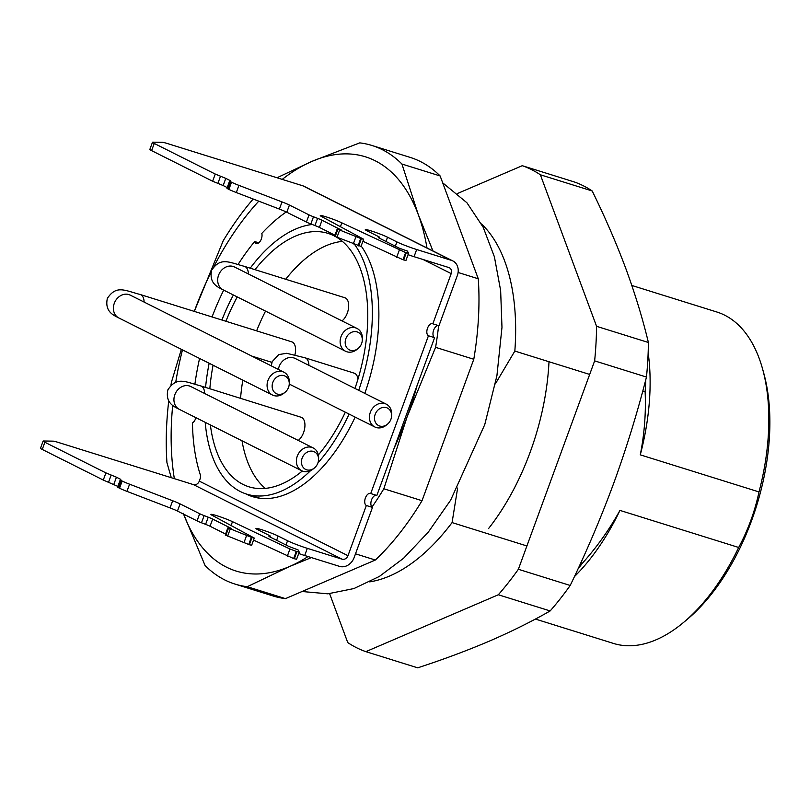 <?xml version="1.0" encoding="UTF-8"?>
<svg xmlns="http://www.w3.org/2000/svg" width="810" height="810" viewBox="0 0 810 810"><rect width="100%" height="100%" fill="white"/><g stroke="black" fill="none" stroke-linecap="round" stroke-linejoin="round"><path stroke-width="1.21" d="M592.201 190.968L540.371 174.788A255.272 138.48 107.3 0 0 522.258 165.696L574.087 181.885A255.272 138.48 -72.7 0 1 592.201 190.968C605.09 217.242 616.288 243.071 625.786 268.444C635.081 293.757 642.624 318.441 648.395 342.488A255.272 138.48 -72.7 0 1 646.471 377.055L594.641 360.875A255.272 138.48 107.3 0 0 596.565 326.308L648.395 342.488M329.63 593.7L347.743 642.563A255.272 138.48 107.3 0 0 365.867 651.645L417.697 667.835C443.252 659.502 467.157 650.582 489.412 641.105C511.464 631.557 531.714 621.503 550.152 610.942L498.322 594.763A255.272 138.48 107.3 0 0 518.37 569.278L570.199 585.468C586.43 551.964 600.969 517.803 613.818 482.973C626.474 448.082 637.359 412.776 646.471 377.055M550.152 610.942A255.272 138.48 -72.7 0 0 570.199 585.468M488.531 528.596A176.135 95.55 -72.7 0 0 548.998 361.726M365.867 651.645L498.322 594.763M518.37 569.278L594.641 360.875M596.565 326.308L540.371 174.788M522.258 165.696L457.65 193.438M255.008 269.669A132.739 72.009 107.3 0 1 328.06 233.391A132.739 72.009 107.3 0 1 333.983 235.781A132.739 72.009 107.3 0 1 334.611 236.105M336.12 236.935A132.739 72.009 107.3 0 1 354.962 388.456M345.333 412.189A132.739 72.009 107.3 0 1 318.36 454.947M302.302 471.005A132.739 72.009 107.3 0 1 248.923 486.8A132.739 72.009 107.3 0 1 210.377 424.916M209.841 388.759A132.739 72.009 107.3 0 1 213.07 365.219M256.608 330.855A132.739 72.009 107.3 0 1 265.538 311.111M285.707 279.258A132.739 72.009 107.3 0 1 342.407 241.38M265.275 488.4A132.739 72.009 107.3 0 1 242.008 440.782M240.55 398.348A132.739 72.009 107.3 0 1 242.818 380.143M225.909 321.266A132.739 72.009 107.3 0 1 237.249 296.926M118.473 487.681L117.602 487.083L120.224 479.915L121.105 480.512L118.473 487.681L119.536 488.207L122.158 481.039A12.768 0.952 20.1 0 0 129.58 484.188L172.662 500.742A12.768 0.952 -159.9 0 1 180.073 503.891L177.451 511.059A12.768 0.952 20.1 0 0 170.039 507.91L126.947 491.366A12.768 0.952 -159.9 0 1 119.536 488.207M117.855 486.395L103.285 480.057L42.252 449.449A12.768 0.952 -159.9 0 1 40.5 448.254L43.122 441.085A12.768 0.952 20.1 0 0 44.874 442.27L42.252 449.449M103.285 480.057L105.907 472.888L116.438 477.201L113.815 484.37M212.635 181.227L215.257 174.059L225.787 178.372L223.165 185.541L212.635 181.227L151.602 150.619A12.768 0.952 -159.9 0 1 149.85 149.425L152.482 142.256A12.768 0.952 20.1 0 0 154.234 143.451L151.602 150.619M227.833 188.852L226.952 188.254L229.584 181.086L230.455 181.683L227.833 188.852L228.896 189.388L231.518 182.209A12.768 0.952 20.1 0 0 238.93 185.369L282.022 201.913A12.768 0.952 -159.9 0 1 289.433 205.062L286.811 212.24A12.768 0.952 20.1 0 0 279.389 209.081L236.307 192.537A12.768 0.952 -159.9 0 1 228.896 189.388M120.811 479.388L116.438 477.201M223.165 185.541L227.205 187.576M230.161 180.569L225.787 178.372M152.482 142.256A12.768 0.952 20.1 0 1 152.806 142.165L162.435 142.317A12.768 0.952 20.1 0 1 167.842 143.664L302.798 185.804A12.768 10.682 -63.4 0 1 304.145 186.34L452.83 260.921A12.768 10.682 116.6 0 1 457.336 275.532L438.969 325.731L432.824 323.818A6.379 3.463 107.3 0 0 432.54 323.696A6.379 3.463 107.3 0 0 427.417 328.485A6.379 3.463 107.3 0 0 428.45 335.765L434.595 337.679A6.379 3.463 107.3 0 1 433.471 330.672A6.379 3.463 107.3 0 1 438.382 325.549M286.254 211.967A171.031 92.785 107.3 0 0 261.812 233.412A6.379 3.463 107.3 0 1 260.668 240.459A6.379 3.463 107.3 0 1 256.325 243.486A6.379 3.463 107.3 0 1 254.684 241.542L258.765 242.818M376.265 495.285A6.379 3.463 -72.7 0 0 371.365 500.408A6.379 3.463 -72.7 0 0 372.478 507.414L366.333 505.501L347.966 555.701A5.103 4.273 -63.4 0 1 342.124 559.204L307.324 548.34L304.702 555.508A15.319 1.134 -159.9 0 1 298.708 553.503M428.45 335.765L370.717 493.543A6.379 3.463 -72.7 0 0 370.423 493.432A6.379 3.463 -72.7 0 0 365.31 498.221A6.379 3.463 -72.7 0 0 366.333 505.501M370.717 493.543L376.852 495.467L394.349 447.657A216.979 117.713 -72.7 0 0 406.974 417.201L383.839 488.774L422.03 500.701L473.789 359.265A229.746 124.639 -72.7 0 0 478.275 278.782L440.144 175.962A229.746 124.639 -72.7 0 0 410.194 157.413L371.992 145.486A229.746 124.639 107.3 0 1 401.942 164.035L418.274 214.589L432.965 250.958M342.124 559.204L193.448 484.623A5.103 4.273 116.6 0 0 199.29 481.12L199.948 479.307A5.103 2.774 107.3 0 0 200.273 474.69A171.031 92.785 107.3 0 1 192.466 422.901A6.379 3.463 -72.7 0 0 195.898 417.656M193.448 484.623L58.492 442.483A12.768 0.952 20.1 0 0 53.085 441.146L43.456 440.994A12.768 0.952 20.1 0 0 43.122 441.085M254.289 538.073L251.667 545.241L249.369 544.735L251.991 537.567L254.289 538.073L212.119 515.302A12.768 0.952 20.1 0 1 210.924 514.401A12.768 0.952 20.1 0 1 219.267 516.496A12.768 0.952 20.1 0 1 232.49 521.66L231.093 525.498M358.729 245.916L361.351 238.737L363.649 239.244L361.017 246.412L335.198 236.51L334.581 236.196L337.203 229.027L341.425 230.07L322.026 220.249A7.654 0.567 20.1 0 0 317.581 218.356L313.48 216.786A7.654 0.567 -159.9 0 1 309.035 214.893L289.433 205.062M363.649 239.244L321.469 216.472A12.768 0.952 20.1 0 1 320.274 215.571A12.768 0.952 20.1 0 1 328.617 217.667A12.768 0.952 20.1 0 1 341.85 222.841L405.628 252.568L403.005 259.737L362.9 241.269M287.317 556.156L289.94 548.988L296.268 551.397L293.645 558.566L253.55 540.098M231.437 528.829L227.843 527.847L225.22 535.025L249.369 544.735M296.268 551.397L299.224 552.096L298.07 549.899L288.856 546.436L269.983 536.969A7.654 0.567 20.1 0 1 268.93 536.26A7.654 0.567 20.1 0 1 269.133 536.21L269.052 536.433M285.991 544.998L287.55 540.746A15.319 1.134 20.1 0 0 307.324 548.34M432.824 323.818L451.2 273.608A5.103 4.273 -63.4 0 0 449.388 267.766A5.103 4.273 -63.4 0 0 448.851 267.553L414.052 256.689A15.319 1.134 -159.9 0 1 408.058 254.674M395.341 246.179L396.9 241.917A15.319 1.134 20.1 0 0 416.674 249.51L451.474 260.375L302.798 185.804M304.702 555.508L339.501 566.372A12.768 10.682 116.6 0 0 354.112 557.624L372.478 507.414M452.83 260.921A12.768 10.682 116.6 0 0 451.474 260.375M364.824 393.407A141.041 76.515 -72.7 0 0 361.169 246.007M245.794 493.837A141.041 76.515 -72.7 0 0 252.588 496.641A141.041 76.515 -72.7 0 0 355.144 417.109M251.981 495.781A141.041 76.515 -72.7 0 0 255.697 497.482M334.935 235.214L319.403 227.418A7.654 0.567 20.1 0 0 314.948 225.534L310.858 223.955A7.654 0.567 -159.9 0 1 306.403 222.061L286.811 212.24M361.351 238.737L337.203 229.027M396.9 241.917L387.534 237.219A12.768 0.952 20.1 0 0 374.21 231.923A12.768 0.952 20.1 0 0 365.31 229.635A12.768 0.952 20.1 0 0 367.062 230.83L378.624 236.631A7.654 0.567 -159.9 0 1 379.677 237.34A7.654 0.567 -159.9 0 1 379.475 237.391L378.493 237.381A7.654 0.567 20.1 0 0 378.29 237.431A7.654 0.567 20.1 0 0 379.343 238.15L399.654 248.336L407.42 251.07L408.574 253.277L405.628 252.568M408.564 253.287L405.952 260.445L403.005 259.737M225.585 534.043L210.043 526.247A7.654 0.567 20.1 0 0 205.598 524.353L201.498 522.784A7.654 0.567 -159.9 0 1 197.053 520.891L177.451 511.059M231.549 528.545L212.665 519.078A7.654 0.567 20.1 0 0 208.221 517.185L204.13 515.616A7.654 0.567 -159.9 0 1 199.675 513.722L180.073 503.891M251.991 537.567L227.843 527.847M289.94 548.988L232.49 521.66M299.204 552.116L296.592 559.275L293.645 558.566M287.55 540.746L278.174 536.048A12.768 0.952 20.1 0 0 264.85 530.753A12.768 0.952 20.1 0 0 255.95 528.464A12.768 0.952 20.1 0 0 257.702 529.649L269.274 535.451A7.654 0.567 -159.9 0 1 270.327 536.169A7.654 0.567 -159.9 0 1 270.125 536.22L269.133 536.21M215.257 174.059L154.234 143.451M105.907 472.888L44.874 442.27M122.158 481.039L121.105 480.512M231.518 182.209L230.455 181.683M194.906 384.173A171.031 92.785 107.3 0 1 199.574 358.455M212.068 316.943A171.031 92.785 107.3 0 1 223.692 290.132M238.079 264.475A171.031 92.785 107.3 0 1 254.684 241.542M434.595 337.679L394.349 447.657M481.464 223.945A194.005 105.249 107.3 0 1 514.836 351.064L495.376 383.849M457.64 488.015L452.071 522.592A194.005 105.249 107.3 0 1 369.694 581.863M642.786 391.017L645.124 391.746C646.056 412.695 644.446 433.735 640.285 454.845L759 491.923C754.9 511.323 748.126 529.831 738.679 547.469L619.954 510.401C609.414 529.507 596.879 547.125 582.36 563.274L580.841 562.798M526.905 545.96L452.071 522.592M514.836 351.064L589.68 374.433M259.777 498.201A140.403 76.17 107.3 0 1 258.927 497.947L246.645 494.11A140.403 76.17 107.3 0 1 205.214 422.334M354.658 244.519A140.403 76.17 107.3 0 1 358.708 390.339M349.12 414.092A140.403 76.17 107.3 0 1 317.935 462.905M310.594 470.63A140.403 76.17 107.3 0 1 246.645 494.11M205.568 387.423A140.403 76.17 107.3 0 1 209.162 363.265M221.899 320.021A140.403 76.17 107.3 0 1 233.381 294.982M250.219 268.181A140.403 76.17 107.3 0 1 312.214 224.481M311.394 557.604L289.474 566.544L247.273 586.703A229.746 124.639 107.3 0 1 235.032 584.091L273.233 596.018A229.746 124.639 -72.7 0 0 285.464 598.63L375.354 560.024A229.746 124.639 -72.7 0 0 422.03 500.701M247.273 586.703L285.464 598.63M375.354 560.024L355.499 553.817M235.032 584.091A229.746 124.639 107.3 0 1 205.082 565.542L183.273 513.277M171.295 477.708L166.951 462.712A229.746 124.639 107.3 0 1 168.743 400.93M170.961 385.135A229.746 124.639 107.3 0 1 171.436 382.229L181.349 349.312M211.066 272.14A216.979 117.713 -72.7 0 0 194.572 310.655A216.979 117.713 -72.7 0 0 194.309 311.394L223.195 240.803A229.746 124.639 107.3 0 1 253.186 199.017M277.03 177.755L312.073 161.322L359.761 142.874A229.746 124.639 107.3 0 1 371.992 145.486M440.144 175.962L401.942 164.035M458.095 272.484L478.275 278.782M438.625 325.63A229.746 124.639 107.3 0 1 435.588 347.338L406.974 417.201A216.979 117.713 -72.7 0 0 417.099 385.499M473.789 359.265L435.588 347.338M383.839 488.774A229.746 124.639 107.3 0 1 371.982 507.07M183.597 514.148A216.979 117.713 -72.7 0 0 289.474 566.544A216.979 117.713 -72.7 0 0 308.023 556.551M182.473 349.88A216.979 117.713 -72.7 0 0 175.74 382.168M172.702 405.405A216.979 117.713 -72.7 0 0 174.342 478.659M426.992 247.961A216.979 117.713 -72.7 0 0 418.274 214.589A216.979 117.713 -72.7 0 0 312.073 161.322A216.979 117.713 -72.7 0 0 282.234 179.374M258.775 201.163A216.979 117.713 -72.7 0 0 214.012 266.328M759 491.923A173.583 94.173 -72.7 0 0 762.686 369.319L763.911 373.785A168.48 91.398 107.3 0 1 687.224 619.366L683.67 622.343A173.583 94.173 -72.7 0 0 738.679 547.469M762.686 369.319A173.583 94.173 -72.7 0 0 716.87 312.012L631.83 285.454M535.41 619.053L613.393 643.403A173.583 94.173 -72.7 0 0 683.67 622.343M640.285 454.845A173.583 94.173 -72.7 0 0 648.152 352.816M645.124 391.746A194.005 105.249 -72.7 0 0 645.793 379.688M578.077 568.802A194.005 105.249 -72.7 0 0 582.36 563.274M574.412 576.639A173.583 94.173 -72.7 0 0 619.954 510.401M298.242 440.438A12.768 6.925 -72.7 0 0 304.793 427.558A12.768 6.925 -72.7 0 0 301.128 417.261L200.829 385.945C184.964 381.753 176.894 376.306 167.893 389.802C164.875 403.684 175.223 407.055 179.334 409.354L301.776 470.772A12.768 10.682 -63.4 0 1 297.27 456.162A12.768 10.682 -63.4 0 1 311.88 447.403A12.768 10.682 -63.4 0 1 313.227 447.95A12.768 10.682 -63.4 0 1 318.613 458.217L318.553 459.736A9.811 8.211 116.6 0 0 311.931 451.13A9.811 8.211 116.6 0 0 302.13 458.156A9.811 8.211 116.6 0 0 304.378 468.605A9.811 8.211 116.6 0 0 314.401 467.988A9.811 8.211 116.6 0 0 318.553 459.736M357.949 379.201A12.768 6.925 -72.7 0 0 354.233 373.167L305.107 357.828L286.7 353.292L278.721 354.588L272.17 361.685L271.32 365.877M294.911 354.881A12.768 6.925 -72.7 0 0 291.762 341.83L140.292 294.536C124.426 290.344 116.356 284.897 107.355 298.384C104.338 312.275 114.686 315.647 118.797 317.935L272.474 395.027A12.768 10.682 -63.4 0 1 267.968 380.416A12.768 10.682 -63.4 0 1 282.568 371.658A12.768 10.682 -63.4 0 1 283.925 372.205A12.768 10.682 -63.4 0 1 289.312 382.472L289.251 383.991A9.811 8.211 116.6 0 0 282.619 375.384A9.811 8.211 116.6 0 0 272.828 382.411A9.811 8.211 116.6 0 0 275.076 392.86A9.811 8.211 116.6 0 0 285.1 392.242A9.811 8.211 116.6 0 0 289.251 383.991M341.982 320.902A12.768 6.925 -72.7 0 0 348.543 308.023A12.768 6.925 -72.7 0 0 344.868 297.736L244.569 266.409C228.703 262.227 220.634 256.78 211.633 270.267C208.615 284.158 218.963 287.53 223.084 289.818L345.526 351.236A12.768 10.682 -63.4 0 1 341.01 336.636A12.768 10.682 -63.4 0 1 355.62 327.878A12.768 10.682 -63.4 0 1 356.967 328.414A12.768 10.682 -63.4 0 1 362.364 338.681L362.293 340.2A9.811 8.211 116.6 0 0 355.671 331.604A9.811 8.211 116.6 0 0 345.87 338.62A9.811 8.211 116.6 0 0 348.118 349.069A9.811 8.211 116.6 0 0 358.152 348.462A9.811 8.211 116.6 0 0 362.293 340.2M314.401 467.988L313.227 468.95A12.768 10.682 -63.4 0 1 301.776 470.772M375.172 414.366A9.811 8.211 116.6 0 0 377.419 424.815A9.811 8.211 116.6 0 0 387.453 424.207A9.811 8.211 116.6 0 0 391.594 415.945A9.811 8.211 116.6 0 0 384.973 407.349A9.811 8.211 116.6 0 0 375.172 414.366M387.453 424.207L386.279 425.169A12.768 10.682 -63.4 0 1 374.827 426.981A12.768 10.682 -63.4 0 1 370.312 412.381A12.768 10.682 -63.4 0 1 384.922 403.623A12.768 10.682 -63.4 0 1 386.269 404.16A12.768 10.682 -63.4 0 1 391.665 414.426L391.594 415.945M285.1 392.242L283.925 393.204A12.768 10.682 -63.4 0 1 272.474 395.027M358.152 348.462L356.977 349.424A12.768 10.682 -63.4 0 1 345.526 351.236M111.172 475.045L108.55 482.213M220.523 176.215L217.9 183.384M129.58 484.188L126.947 491.366M238.93 185.369L236.307 192.537M279.389 209.081L282.022 201.913M170.039 507.91L172.662 500.742M396.667 257.337L399.289 250.158M416.674 249.51L414.052 256.689M199.29 481.12L347.966 555.701M451.2 273.608L423.063 259.494M306.403 222.061L309.035 214.893M310.858 223.955L313.48 216.786M314.948 225.534L317.581 218.356M319.403 227.418L322.026 220.249M335.198 236.51L337.821 229.341M337 237.31L339.623 230.131M353.281 243.972L355.904 236.803M358.071 245.713L360.693 238.535M340.443 226.668L341.85 222.841M403.653 259.939L406.276 252.771M379.222 238.089L379.475 237.391M204.13 515.616L201.498 522.784M199.675 513.722L197.053 520.891M208.221 517.185L205.598 524.353M212.665 519.078L210.043 526.247M228.471 528.16L225.848 535.339M230.273 528.96L227.64 536.129M246.544 535.633L243.921 542.801M251.343 537.364L248.721 544.533M296.926 551.6L294.303 558.768M270.125 536.22L269.872 536.919M276.615 540.3L278.174 536.048M385.975 241.471L387.534 237.219M189.084 385.884L190.785 386.532A12.768 10.682 116.6 0 0 190.249 386.289A12.768 10.682 116.6 0 0 189.439 385.985A12.768 10.682 116.6 0 0 175.142 393.943A12.768 10.682 116.6 0 0 179.334 409.354M204.647 393.488A12.768 6.925 -72.7 0 0 201.892 386.471A12.768 6.925 -72.7 0 0 200.829 385.945M293.362 357.767L295.063 358.415A12.768 10.682 116.6 0 0 294.526 358.172A12.768 10.682 116.6 0 0 293.716 357.868A12.768 10.682 116.6 0 0 278.377 369.421M308.924 365.371A12.768 6.925 -72.7 0 0 306.17 358.354A12.768 6.925 -72.7 0 0 305.107 357.828M128.547 294.475L130.248 295.123A12.768 10.682 116.6 0 0 129.711 294.87A12.768 10.682 116.6 0 0 128.901 294.577A12.768 10.682 116.6 0 0 114.605 302.525A12.768 10.682 116.6 0 0 118.797 317.935M144.109 302.069A12.768 6.925 -72.7 0 0 141.355 295.053A12.768 6.925 -72.7 0 0 140.292 294.536M232.824 266.358L234.525 267.006A12.768 10.682 116.6 0 0 233.989 266.753A12.768 10.682 116.6 0 0 233.179 266.46A12.768 10.682 116.6 0 0 218.892 274.408A12.768 10.682 116.6 0 0 223.084 289.818M248.386 273.952A12.768 6.925 -72.7 0 0 245.632 266.935A12.768 6.925 -72.7 0 0 244.569 266.409M302.059 591.503L327.827 593.821L353.95 588.546L379.374 576.437L403.552 558.282L428.399 531.988L450.654 500.145L484.755 424.612L496.915 375.739L501.977 327.361L500.641 290.537L494.404 256.831L483.175 227.235L466.894 202.723L442.685 182.827M405.952 260.445L408.574 253.277M379.374 238.17L379.677 237.34M299.224 552.096L296.592 559.275M270.327 536.169L270.024 536.99M190.785 386.532L313.227 447.95M289.241 384.051L374.827 426.981M295.063 358.415L386.269 404.16M130.248 295.123L283.925 372.205M251.809 356.096L271.927 362.374M234.525 267.006L356.967 328.414"/></g></svg>
